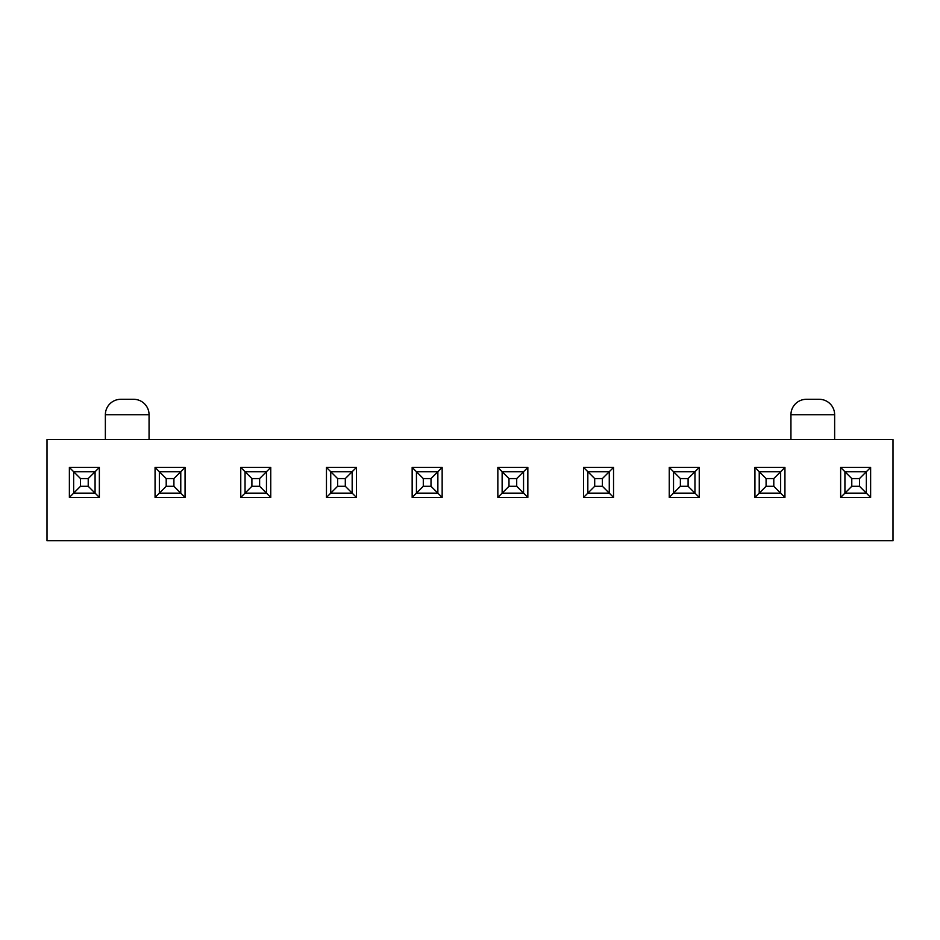 <?xml version="1.0" encoding="UTF-8"?>
<svg xmlns="http://www.w3.org/2000/svg" width="940" height="940" viewBox="0 0 940 940"><rect width="100%" height="100%" fill="white"/><g stroke="black" fill="none" stroke-linecap="round" stroke-linejoin="round"><path stroke-width="1.41" d="M149.061 439.579L149.061 414.728A15.428 15.428 0 0 0 133.644 399.3L120.79 399.3L133.644 399.3M149.061 414.728L105.362 414.728A15.428 15.428 0 0 1 120.79 399.3M834.638 439.579L834.638 414.728A15.428 15.428 0 0 0 819.21 399.3L806.356 399.3L819.21 399.3M834.638 414.728L790.94 414.728A15.428 15.428 0 0 1 806.356 399.3M105.362 414.728L105.362 439.579M790.94 414.728L790.94 439.579M893 439.579L47 439.579L47 540.7L893 540.7L893 439.579M99.358 497.424L69.372 497.424L69.372 467.427L99.358 467.427L99.358 497.424L95.081 493.136L73.649 493.136L73.649 471.716L69.372 467.427M185.062 497.424L155.065 497.424L155.065 467.427L185.062 467.427L185.062 497.424L180.774 493.136L159.354 493.136L159.354 471.716L155.065 467.427M270.755 497.424L240.758 497.424L240.758 467.427L270.755 467.427L270.755 497.424L266.466 493.136L245.046 493.136L245.046 471.716L240.758 467.427M356.448 497.424L326.462 497.424L326.462 467.427L356.448 467.427L356.448 497.424L352.171 493.136L330.739 493.136L330.739 471.716L326.462 467.427M442.153 467.427L442.153 497.424L412.155 497.424L412.155 467.427L442.153 467.427L437.864 471.716L437.864 493.136L416.444 493.136L412.155 497.424M527.845 497.424L497.848 497.424L497.848 467.427L527.845 467.427L527.845 497.424L523.557 493.136L502.136 493.136L502.136 471.716L497.848 467.427M613.538 497.424L583.552 497.424L583.552 467.427L613.538 467.427L613.538 497.424L609.261 493.136L587.829 493.136L587.829 471.716L583.552 467.427M699.243 497.424L669.245 497.424L669.245 467.427L699.243 467.427L699.243 497.424L694.954 493.136L673.534 493.136L673.534 471.716L669.245 467.427M784.935 497.424L754.938 497.424L754.938 467.427L784.935 467.427L784.935 497.424L780.647 493.136L759.226 493.136L759.226 471.716L754.938 467.427M870.628 497.424L840.642 497.424L840.642 467.427L870.628 467.427L870.628 497.424L866.351 493.136L844.919 493.136L844.919 471.716L840.642 467.427M80.511 478.566L80.511 486.286L88.219 486.286L88.219 478.566L80.511 478.566L73.649 471.716L95.081 471.716L99.358 467.427M69.372 497.424L80.511 486.286M166.204 478.566L166.204 486.286L173.912 486.286L173.912 478.566L166.204 478.566L159.354 471.716L180.774 471.716L185.062 467.427M155.065 497.424L166.204 486.286M251.897 478.566L251.897 486.286L259.616 486.286L259.616 478.566L251.897 478.566L245.046 471.716L266.466 471.716L270.755 467.427M240.758 497.424L251.897 486.286M337.601 478.566L337.601 486.286L345.309 486.286L345.309 478.566L337.601 478.566L330.739 471.716L352.171 471.716L356.448 467.427M326.462 497.424L337.601 486.286M423.294 486.286L431.014 486.286L431.014 478.566L423.294 478.566L423.294 486.286L416.444 493.136L416.444 471.716L412.155 467.427M442.153 497.424L431.014 486.286M508.987 478.566L508.987 486.286L516.706 486.286L516.706 478.566L508.987 478.566L502.136 471.716L523.557 471.716L527.845 467.427M497.848 497.424L508.987 486.286M594.691 478.566L594.691 486.286L602.399 486.286L602.399 478.566L594.691 478.566L587.829 471.716L609.261 471.716L613.538 467.427M583.552 497.424L594.691 486.286M680.384 478.566L680.384 486.286L688.104 486.286L688.104 478.566L680.384 478.566L673.534 471.716L694.954 471.716L699.243 467.427M669.245 497.424L680.384 486.286M766.088 478.566L766.088 486.286L773.796 486.286L773.796 478.566L766.088 478.566L759.226 471.716L780.647 471.716L784.935 467.427M754.938 497.424L766.088 486.286M851.781 478.566L851.781 486.286L859.489 486.286L859.489 478.566L851.781 478.566L844.919 471.716L866.351 471.716L870.628 467.427M840.642 497.424L851.781 486.286M859.489 478.566L866.351 471.716L866.351 493.136L859.489 486.286M773.796 478.566L780.647 471.716L780.647 493.136L773.796 486.286M688.104 478.566L694.954 471.716L694.954 493.136L688.104 486.286M602.399 478.566L609.261 471.716L609.261 493.136L602.399 486.286M516.706 478.566L523.557 471.716L523.557 493.136L516.706 486.286M423.294 478.566L416.444 471.716L437.864 471.716L431.014 478.566M345.309 478.566L352.171 471.716L352.171 493.136L345.309 486.286M259.616 478.566L266.466 471.716L266.466 493.136L259.616 486.286M173.912 478.566L180.774 471.716L180.774 493.136L173.912 486.286M88.219 478.566L95.081 471.716L95.081 493.136L88.219 486.286"/></g></svg>
